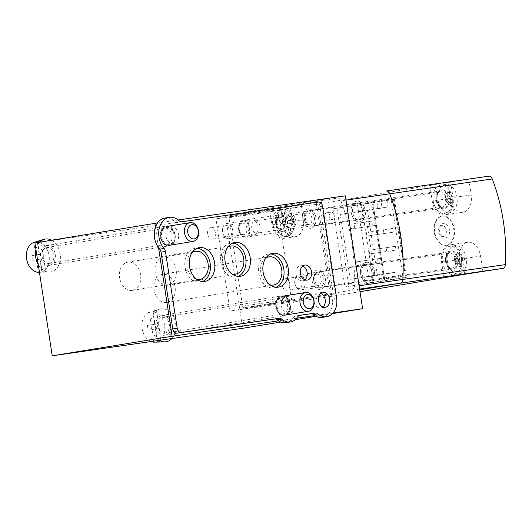 <?xml version="1.0" encoding="UTF-8"?>
<svg xmlns="http://www.w3.org/2000/svg" width="532" height="532" viewBox="0 0 532 532"><rect width="100%" height="100%" fill="white"/><g stroke="black" fill="none" stroke-linecap="round" stroke-linejoin="round"><path stroke-width="0.4" stroke-dasharray="2.66 2" d="M365.976 262.316A10.447 7.016 -98.2 0 0 360.63 269.199A10.447 7.016 -98.2 0 0 361.893 277.917A10.447 7.016 -98.2 0 0 371.004 282.253A10.447 7.016 -98.2 0 0 374.196 270.076A10.447 7.016 -98.2 0 0 365.976 262.316M356.62 201.169A10.447 7.016 -98.2 0 0 351.273 208.052A10.447 7.016 -98.2 0 0 352.536 216.77A10.447 7.016 -98.2 0 0 361.647 221.106A10.447 7.016 -98.2 0 0 364.839 208.93A10.447 7.016 -98.2 0 0 356.62 201.169M269.864 211.729A1.902 1.277 -98.2 0 0 268.327 210.054L291.031 206.35A1.902 1.277 -98.2 0 0 290.053 208.438L292.075 221.605A15.229 10.228 -98.2 0 1 284.155 238.323A15.229 10.228 -98.2 0 1 271.879 224.903L269.864 211.729L281.029 210.12L283.044 223.287A15.229 10.228 -98.2 0 0 295.32 236.707A15.229 10.228 -98.2 0 0 303.233 219.989L301.218 206.822A1.902 1.277 -98.2 0 1 302.196 204.734L215.952 218.852L230.057 311.04L335.433 293.837L333.338 294.143L319.233 201.954M281.029 210.12A1.902 1.277 -98.2 0 0 279.493 208.438A1.902 1.277 -98.2 0 0 279.48 208.444L278.848 208.544A1.902 1.277 -98.2 0 0 277.877 210.632L291.403 299.057A1.902 1.277 -98.2 0 0 292.939 300.733A1.902 1.277 -98.2 0 0 292.952 300.733L333.338 294.143M242.559 306.119A1.902 1.277 -98.2 0 0 244.095 307.802A1.902 1.277 -98.2 0 0 244.115 307.795L351.479 290.273A4.761 3.199 -98.2 0 0 353.986 286.502A142.756 95.893 -98.2 0 0 340.879 200.863A4.761 3.199 -98.2 0 0 337.414 198.077A4.761 3.199 -98.2 0 0 337.374 198.084L230.004 215.606A1.902 1.277 -98.2 0 0 229.033 217.694L242.559 306.119L291.403 299.057M280.843 322.053L295.313 319.685M316.028 316.307L332.48 313.621M34.952 242.938L225.442 215.387L242.718 328.277M225.442 215.387L345.328 195.816M333.065 312.976L314.844 315.609M296.783 318.222L278.562 320.856M158.583 247.819L155.417 227.144M157.519 222.981L178.3 219.975M161.947 315.436A9.995 7.401 -99.3 0 1 170.772 324.188A9.995 7.401 -99.3 0 1 165.066 335.18A9.995 7.401 -99.3 0 1 156.149 326.508A9.995 7.401 -99.3 0 1 161.848 315.449A9.995 7.401 -99.3 0 1 161.947 315.436M46.417 245.611A9.995 7.401 -99.3 0 1 55.248 254.363A9.995 7.401 -99.3 0 1 49.543 265.348A9.995 7.401 -99.3 0 1 40.625 256.677A9.995 7.401 -99.3 0 1 46.317 245.624A9.995 7.401 -99.3 0 1 46.417 245.611M265.84 258.08A14.278 10.574 80.7 0 0 260.806 272.657A14.278 10.574 80.7 0 0 270.216 284.886M227.802 247.234A14.278 10.574 80.7 0 0 222.775 261.81A14.278 10.574 80.7 0 0 232.185 274.04M192.218 252.381A14.278 10.574 80.7 0 0 187.191 266.958A14.278 10.574 80.7 0 0 196.594 279.187M281.834 295.865A9.995 7.401 -99.3 0 1 290.658 304.617A9.995 7.401 -99.3 0 1 284.953 315.602A9.995 7.401 -99.3 0 1 276.035 306.937A9.995 7.401 -99.3 0 1 281.734 295.878A9.995 7.401 -99.3 0 1 281.834 295.865M166.303 226.04A9.995 7.401 -99.3 0 1 175.134 234.792A9.995 7.401 -99.3 0 1 169.429 245.777A9.995 7.401 -99.3 0 1 160.511 237.106A9.995 7.401 -99.3 0 1 166.203 226.053A9.995 7.401 -99.3 0 1 166.303 226.04M140.574 274.765A14.278 10.574 80.7 0 0 127.813 262.19A14.278 10.574 80.7 0 0 119.673 277.983A14.278 10.574 80.7 0 0 132.408 290.366A14.278 10.574 80.7 0 0 140.574 274.765M176.165 269.618A14.278 10.574 80.7 0 0 163.397 257.042A14.278 10.574 80.7 0 0 155.258 272.836A14.278 10.574 80.7 0 0 167.992 285.219A14.278 10.574 80.7 0 0 176.165 269.618M175.075 286.848A14.278 10.574 80.7 0 0 162.307 274.273A14.278 10.574 80.7 0 0 154.174 290.066A14.278 10.574 80.7 0 0 166.908 302.455A14.278 10.574 80.7 0 0 175.075 286.848M279.493 208.438L268.327 210.054A1.902 1.277 -98.2 0 0 268.314 210.054L279.48 208.444M280.683 214.788A8.565 5.752 -98.2 0 0 276.288 224.132A8.565 5.752 -98.2 0 0 283.204 231.733A8.565 5.752 -98.2 0 0 287.672 222.429A8.565 5.752 -98.2 0 0 280.75 214.775A8.565 5.752 -98.2 0 0 280.683 214.788M243.004 220.235A8.565 5.752 -98.2 0 0 238.609 229.578A8.565 5.752 -98.2 0 0 245.525 237.179A8.565 5.752 -98.2 0 0 249.993 227.882A8.565 5.752 -98.2 0 0 243.071 220.228A8.565 5.752 -98.2 0 0 243.004 220.235M243.144 221.179A7.614 5.114 -98.2 0 0 239.247 226.186A7.614 5.114 -98.2 0 0 240.165 232.544A7.614 5.114 -98.2 0 0 246.808 235.703A7.614 5.114 -98.2 0 0 249.136 226.832A7.614 5.114 -98.2 0 0 243.144 221.179M355.516 203.257A8.545 5.739 -98.2 0 0 351.14 208.877A8.545 5.739 -98.2 0 0 352.171 216.012A8.545 5.739 -98.2 0 0 357.976 220.168A8.545 5.739 -98.2 0 0 362.485 210.878A8.545 5.739 -98.2 0 0 355.529 203.251A8.545 5.739 -98.2 0 0 355.516 203.257M309.564 210.579A7.874 5.287 -98.2 0 0 305.521 219.131A7.874 5.287 -98.2 0 0 311.832 226.16A7.874 5.287 -98.2 0 0 315.975 220.96A7.874 5.287 -98.2 0 0 315.024 214.389A7.874 5.287 -98.2 0 0 309.577 210.579A7.874 5.287 -98.2 0 0 309.564 210.579M307.882 208.903A9.775 6.564 -98.2 0 0 302.728 218.173A9.775 6.564 -98.2 0 0 308.866 228.108A9.775 6.564 -98.2 0 0 315.842 221.791A9.775 6.564 -98.2 0 0 314.665 213.631A9.775 6.564 -98.2 0 0 307.882 208.903M308.208 211.038A7.614 5.114 -98.2 0 0 304.311 216.052A7.614 5.114 -98.2 0 0 305.228 222.403A7.614 5.114 -98.2 0 0 311.872 225.561A7.614 5.114 -98.2 0 0 314.193 216.69A7.614 5.114 -98.2 0 0 308.208 211.038M364.872 264.397A8.545 5.739 -98.2 0 0 360.497 270.023A8.545 5.739 -98.2 0 0 361.527 277.159A8.545 5.739 -98.2 0 0 367.333 281.308A8.545 5.739 -98.2 0 0 371.841 272.025A8.545 5.739 -98.2 0 0 364.886 264.397A8.545 5.739 -98.2 0 0 364.872 264.397L318.934 271.726A7.874 5.287 -98.2 0 0 314.877 280.271A7.874 5.287 -98.2 0 0 321.188 287.307A7.874 5.287 -98.2 0 0 325.331 282.106A7.874 5.287 -98.2 0 0 324.38 275.536A7.874 5.287 -98.2 0 0 318.934 271.726A7.874 5.287 -98.2 0 0 318.921 271.726M317.238 270.05A9.775 6.564 -98.2 0 0 312.085 279.32A9.775 6.564 -98.2 0 0 318.222 289.255A9.775 6.564 -98.2 0 0 325.198 282.938A9.775 6.564 -98.2 0 0 324.021 274.778A9.775 6.564 -98.2 0 0 317.238 270.05M317.564 272.185A7.614 5.114 -98.2 0 0 313.667 277.199A7.614 5.114 -98.2 0 0 314.585 283.549A7.614 5.114 -98.2 0 0 321.228 286.708A7.614 5.114 -98.2 0 0 323.549 277.837A7.614 5.114 -98.2 0 0 317.564 272.185M307.157 213.013A5.812 3.904 -98.2 0 0 304.184 216.837A5.812 3.904 -98.2 0 0 304.883 221.684A5.812 3.904 -98.2 0 0 308.866 224.504A5.812 3.904 -98.2 0 0 311.898 218.193A5.812 3.904 -98.2 0 0 307.203 213.006A5.812 3.904 -98.2 0 0 307.157 213.013M275.689 217.561A5.812 3.904 -98.2 0 0 272.71 223.899A5.812 3.904 -98.2 0 0 277.398 229.059A5.812 3.904 -98.2 0 0 277.445 229.053A5.812 3.904 -98.2 0 0 280.424 222.715A5.812 3.904 -98.2 0 0 275.736 217.555A5.812 3.904 -98.2 0 0 275.689 217.561M316.513 274.16A5.812 3.904 -98.2 0 0 313.541 277.983A5.812 3.904 -98.2 0 0 314.239 282.831A5.812 3.904 -98.2 0 0 318.222 285.651A5.812 3.904 -98.2 0 0 321.255 279.34A5.812 3.904 -98.2 0 0 316.56 274.153A5.812 3.904 -98.2 0 0 316.513 274.16M285.046 278.708A5.812 3.904 -98.2 0 0 282.066 285.046A5.812 3.904 -98.2 0 0 286.755 290.206A5.812 3.904 -98.2 0 0 286.801 290.193A5.812 3.904 -98.2 0 0 289.78 283.862A5.812 3.904 -98.2 0 0 285.092 278.702A5.812 3.904 -98.2 0 0 285.046 278.708M242.093 223.154A5.812 3.904 -98.2 0 0 239.121 226.978A5.812 3.904 -98.2 0 0 239.826 231.826A5.812 3.904 -98.2 0 0 243.809 234.645A5.812 3.904 -98.2 0 0 246.835 228.334A5.812 3.904 -98.2 0 0 242.14 223.141A5.812 3.904 -98.2 0 0 242.093 223.154M210.625 227.703A5.812 3.904 -98.2 0 0 207.646 234.04A5.812 3.904 -98.2 0 0 212.335 239.194A5.812 3.904 -98.2 0 0 212.381 239.187A5.812 3.904 -98.2 0 0 215.36 232.85A5.812 3.904 -98.2 0 0 210.672 227.696A5.812 3.904 -98.2 0 0 210.625 227.703M281.86 209.468A13.752 9.237 81.8 0 1 283.815 209.149L285.398 219.49L283.443 219.809L281.98 209.555C284.966 212.587 287.22 216.338 288.75 220.8L283.124 221.691L283.569 224.604L289.195 223.719L282.758 224.65L284.414 226.173L285.997 236.507A13.752 9.237 81.8 0 0 286.987 236.427A13.752 9.237 81.8 0 0 287.952 236.188L288.038 236.068C289.987 232.331 291.031 228.102 291.157 223.4L293.425 222.994L292.979 220.082L284.268 221.412L292.979 220.082M284.414 226.173L286.369 225.854L287.952 236.188M288.75 220.8L282.312 221.731L282.758 224.65L291.157 223.4M285.398 219.49L284.268 221.412L284.713 224.331L293.425 222.994M290.705 220.481C289.182 216.019 286.921 212.268 283.935 209.236L283.815 209.149M284.713 224.331L286.369 225.854M289.195 223.719C289.076 228.421 288.031 232.644 286.083 236.388L285.997 236.507M284.061 236.893A13.799 9.27 -98.2 0 0 291.137 221.844A13.799 9.27 -98.2 0 0 279.998 209.595A13.799 9.27 -98.2 0 0 272.803 224.577A13.799 9.27 -98.2 0 0 283.948 236.913A13.799 9.27 -98.2 0 0 284.061 236.893M256.83 233.142A6.185 4.156 -98.2 0 0 258.087 232.61A6.185 4.156 -98.2 0 0 260.008 226.433A6.185 4.156 -98.2 0 0 256.417 221.053A6.185 4.156 -98.2 0 0 255.008 220.906A6.185 4.156 -98.2 0 0 251.782 227.623A6.185 4.156 -98.2 0 0 256.776 233.149A6.185 4.156 -98.2 0 0 256.83 233.142M254.17 234.964A7.614 5.114 -98.2 0 0 255.719 234.313A7.614 5.114 -98.2 0 0 258.08 226.712A7.614 5.114 -98.2 0 0 253.658 220.088A7.614 5.114 -98.2 0 0 251.929 219.909A7.614 5.114 -98.2 0 0 247.959 228.175A7.614 5.114 -98.2 0 0 254.11 234.978A7.614 5.114 -98.2 0 0 254.17 234.964M228.8 238.635A7.614 5.114 -98.2 0 0 232.703 230.329A7.614 5.114 -98.2 0 0 226.559 223.573A7.614 5.114 -98.2 0 0 222.602 228.594A7.614 5.114 -98.2 0 0 223.52 234.951A7.614 5.114 -98.2 0 0 228.74 238.649A7.614 5.114 -98.2 0 0 228.8 238.635M226.998 236.833A5.573 3.744 -98.2 0 0 229.93 231.546A5.573 3.744 -98.2 0 0 226.433 225.887A5.573 3.744 -98.2 0 0 222.462 229.485A5.573 3.744 -98.2 0 0 223.134 234.14A5.573 3.744 -98.2 0 0 226.998 236.833M283.443 219.809L282.312 221.731L284.268 221.412M283.124 221.691L282.312 221.731M283.569 224.604L282.758 224.65M37.965 241.156A15.82 11.717 -99.3 0 1 40.997 240.803L37.287 241.92A15.322 11.352 80.7 0 1 49.07 255.513A15.322 11.352 80.7 0 1 41.868 271.845L39.94 259.237L43.777 258.678L43.052 253.977L39.222 254.529L43.006 253.91L45.732 271.726A15.82 11.717 -99.3 0 1 44.016 272.158A15.82 11.717 -99.3 0 1 43.039 272.244A15.82 11.717 -99.3 0 1 42.241 272.231L39.448 272.317M37.287 241.92L39.222 254.529M38.377 272.351L36.449 259.736L32.612 260.294L31.893 255.593L35.73 255.034L33.802 242.426M40.997 240.803L43.052 253.977M37.513 241.309L39.514 254.416L35.73 255.034M38.284 264.69A16.652 12.336 80.7 0 0 49.423 272.038A16.652 12.336 80.7 0 0 50.447 271.952A16.652 12.336 80.7 0 0 60.382 257.88A16.652 12.336 80.7 0 0 51.624 240.218M39.574 242.186A16.652 12.336 80.7 0 0 35.943 249.408M41.868 271.845L45.732 271.726M49.144 263.433A8.04 5.958 80.7 0 0 49.223 263.42A8.04 5.958 80.7 0 0 53.812 254.529A8.04 5.958 80.7 0 0 46.636 247.546A8.04 5.958 80.7 0 0 42.041 256.391A8.04 5.958 80.7 0 0 49.144 263.433M167.341 244.141A8.04 5.958 80.7 0 0 167.42 244.128A8.04 5.958 80.7 0 0 172.002 235.23A8.04 5.958 80.7 0 0 164.827 228.255A8.04 5.958 80.7 0 0 161.382 230.682A8.04 5.958 80.7 0 0 163.377 242.925A8.04 5.958 80.7 0 0 167.341 244.141M169.256 245.325A9.516 7.049 80.7 0 0 169.349 245.305A9.516 7.049 80.7 0 0 174.775 234.778A9.516 7.049 80.7 0 0 166.283 226.519A9.516 7.049 80.7 0 0 162.207 229.392A9.516 7.049 80.7 0 0 164.568 243.882A9.516 7.049 80.7 0 0 169.256 245.325M39.94 259.237L43.777 258.678M31.893 255.593L39.514 254.416L40.233 259.117L36.449 259.736M32.612 260.294L40.233 259.117L42.241 272.231M153.908 342.176L151.979 329.567L148.142 330.119L147.417 325.418L151.254 324.866L149.326 312.251L153.036 311.134A15.82 11.717 -99.3 0 1 153.495 310.987A15.82 11.717 -99.3 0 1 156.528 310.628L152.817 311.752A15.322 11.352 80.7 0 1 164.594 325.338A15.322 11.352 80.7 0 1 157.392 341.67L155.464 329.062L159.301 328.51L158.583 323.802L154.745 324.36L158.529 323.742L161.256 341.557A15.82 11.717 -99.3 0 1 159.54 341.983A15.82 11.717 -99.3 0 1 158.569 342.069M152.817 311.752L154.745 324.36M149.326 312.251A15.322 11.352 80.7 0 0 141.924 326.701A15.322 11.352 80.7 0 0 151.075 341.531M156.528 310.628L158.583 323.802M153.036 311.134L155.045 324.247L151.254 324.866M171.903 338.518A16.652 12.336 80.7 0 0 174.217 318.375A16.652 12.336 80.7 0 0 159.613 309.145A16.652 12.336 80.7 0 0 150.988 323.523A16.652 12.336 80.7 0 0 159.327 340.334M157.392 341.67L161.256 341.557M164.674 333.265A8.04 5.958 80.7 0 0 164.754 333.251A8.04 5.958 80.7 0 0 169.336 324.354A8.04 5.958 80.7 0 0 162.16 317.378A8.04 5.958 80.7 0 0 157.565 326.222A8.04 5.958 80.7 0 0 164.674 333.265M282.864 313.966A8.04 5.958 80.7 0 0 282.944 313.96A8.04 5.958 80.7 0 0 287.526 305.062A8.04 5.958 80.7 0 0 280.351 298.086A8.04 5.958 80.7 0 0 276.906 300.514A8.04 5.958 80.7 0 0 278.908 312.75A8.04 5.958 80.7 0 0 282.864 313.966M284.78 315.15A9.516 7.049 80.7 0 0 284.873 315.137A9.516 7.049 80.7 0 0 290.299 304.61A9.516 7.049 80.7 0 0 281.807 296.351A9.516 7.049 80.7 0 0 277.731 299.223A9.516 7.049 80.7 0 0 280.098 313.707A9.516 7.049 80.7 0 0 284.78 315.15M155.464 329.062L159.301 328.51M147.417 325.418L155.045 324.247L155.763 328.949L151.979 329.567M148.142 330.119L155.763 328.949L157.765 342.056M297.88 316.726L293.465 317.451A4.761 3.525 -99.3 0 1 295.506 316.001A4.761 3.525 -99.3 0 1 295.553 315.995L299.343 315.449M181.891 221.778L313.94 202.758A4.761 3.525 -99.3 0 1 318.149 206.961L332.187 298.678A17.13 12.688 -99.3 0 1 322.385 317.405M177.475 222.496A4.761 3.525 -99.3 0 1 174.895 221.571A18.081 13.393 -99.3 0 0 164.9 218.067M276.168 287.233A17.13 12.688 -99.3 0 1 274.007 287.865A17.13 12.688 -99.3 0 1 258.718 273.002A17.13 12.688 -99.3 0 1 268.48 254.05A17.13 12.688 -99.3 0 1 268.653 254.023A17.13 12.688 -99.3 0 1 270.735 253.95M238.137 276.394A17.13 12.688 -99.3 0 1 235.969 277.019A17.13 12.688 -99.3 0 1 220.687 262.156A17.13 12.688 -99.3 0 1 230.449 243.204A17.13 12.688 -99.3 0 1 230.622 243.177A17.13 12.688 -99.3 0 1 232.703 243.111M170.938 226.725A8.565 6.344 -99.3 0 1 178.506 234.226A8.565 6.344 -99.3 0 1 173.612 243.649A8.565 6.344 -99.3 0 1 165.971 236.215A8.565 6.344 -99.3 0 1 170.852 226.738A8.565 6.344 -99.3 0 1 170.938 226.725M166.523 227.45A8.565 6.344 -99.3 0 1 174.084 234.951A8.565 6.344 -99.3 0 1 169.196 244.368A8.565 6.344 -99.3 0 1 161.555 236.94A8.565 6.344 -99.3 0 1 166.436 227.463A8.565 6.344 -99.3 0 1 166.523 227.45M293.465 317.451A17.13 12.688 -99.3 0 1 286.103 322.651M202.552 281.541A17.13 12.688 -99.3 0 1 200.384 282.166A17.13 12.688 -99.3 0 1 185.103 267.303A17.13 12.688 -99.3 0 1 194.865 248.351A17.13 12.688 -99.3 0 1 195.031 248.324A17.13 12.688 -99.3 0 1 197.119 248.258M304.889 279.839A7.614 5.639 -99.3 0 1 302.781 280.816A7.614 5.639 -99.3 0 1 295.992 274.213A7.614 5.639 -99.3 0 1 300.327 265.787A7.614 5.639 -99.3 0 1 300.407 265.774A7.614 5.639 -99.3 0 1 302.642 266.047M322.957 307.031A7.614 5.639 -99.3 0 1 320.849 308.008A7.614 5.639 -99.3 0 1 314.06 301.405A7.614 5.639 -99.3 0 1 318.402 292.979A7.614 5.639 -99.3 0 1 318.475 292.972A7.614 5.639 -99.3 0 1 320.71 293.238M286.462 296.557A8.565 6.344 -99.3 0 1 294.03 304.058A8.565 6.344 -99.3 0 1 289.142 313.474A8.565 6.344 -99.3 0 1 281.495 306.046A8.565 6.344 -99.3 0 1 286.376 296.57A8.565 6.344 -99.3 0 1 286.462 296.557M282.046 297.275A8.565 6.344 -99.3 0 1 289.614 304.776A8.565 6.344 -99.3 0 1 284.72 314.199A8.565 6.344 -99.3 0 1 277.079 306.764A8.565 6.344 -99.3 0 1 281.96 297.288A8.565 6.344 -99.3 0 1 282.046 297.275M386.139 247.732L369.048 250.206L369.62 253.97L374.036 253.252L377.348 274.884L350.216 279.313L340.287 214.403L367.419 209.974L370.724 231.613L392.709 228.434L393.281 232.198L366.887 236.095L371.303 235.377L373.464 249.488L395.442 246.309L386.139 247.732L386.717 251.496L369.62 253.97M395.442 246.309L396.014 250.067L386.717 251.496M392.709 228.434L370.724 231.613M366.309 232.331L366.887 236.095M369.048 250.206L373.464 249.488M356.606 261.877L359.758 261.365L360.477 266.067L357.324 266.585L356.606 261.877L380.693 258.339L359.758 261.365M350.847 224.251L353.999 223.739L354.718 228.441L351.566 228.953L350.847 224.251L374.934 220.707L353.999 223.739M388.845 280.138L387.835 273.554L392.024 272.949L393.028 279.533L344.916 286.928L384.669 280.437L406.382 277.345L393.028 279.533M387.835 273.554L397.929 271.905L398.94 278.495M360.004 291.696L330.538 296.51L316.427 204.321L450.671 182.064L488.788 176.178M316.427 204.321L215.952 218.852M330.538 296.51L230.057 311.04M331.123 212.062A3.804 2.56 81.8 0 1 331.157 212.055A3.804 2.56 81.8 0 1 334.229 215.433A3.804 2.56 81.8 0 1 332.281 219.59A3.804 2.56 81.8 0 1 332.247 219.59A3.804 2.56 81.8 0 1 329.175 216.211A3.804 2.56 81.8 0 1 331.123 212.062M373.238 271.719A8.565 5.752 81.8 0 1 368.782 281.122A8.565 5.752 81.8 0 1 361.866 273.468A8.565 5.752 81.8 0 1 366.335 264.171A8.565 5.752 81.8 0 1 373.238 271.719M363.881 210.572A8.565 5.752 81.8 0 1 359.426 219.975A8.565 5.752 81.8 0 1 352.51 212.321A8.565 5.752 81.8 0 1 356.979 203.025A8.565 5.752 81.8 0 1 363.881 210.572M441.766 216.158A14.75 9.909 81.8 0 1 441.886 216.138A14.75 9.909 81.8 0 1 453.789 229.232A14.75 9.909 81.8 0 1 446.228 245.319A14.75 9.909 81.8 0 1 446.109 245.338A14.75 9.909 81.8 0 1 434.205 232.245A14.75 9.909 81.8 0 1 441.766 216.158M372.719 202.36L394.431 199.267L381.085 201.455L332.966 208.85L372.719 202.36L384.669 280.437M462.042 274.705L459.721 259.51A15.701 10.547 81.8 0 1 467.881 242.266A15.701 10.547 81.8 0 1 480.542 256.111L462.401 258.732L464.775 274.253M447.991 182.842L450.365 198.363L432.223 200.99L429.843 185.469M468.812 179.444L471.186 194.965A15.701 10.547 81.8 0 1 463.02 212.208A15.701 10.547 81.8 0 1 450.365 198.363M482.916 271.633L480.542 256.111M450.671 182.064L453.045 197.591A15.701 10.547 81.8 0 1 444.878 214.828A15.701 10.547 81.8 0 1 432.223 200.99M441.334 190.822A8.565 5.752 81.8 0 1 441.407 190.808A8.565 5.752 81.8 0 1 448.31 198.363A8.565 5.752 81.8 0 1 443.861 207.766A8.565 5.752 81.8 0 1 436.945 200.165A8.565 5.752 81.8 0 1 441.334 190.822M450.69 251.969A8.565 5.752 81.8 0 1 450.764 251.955A8.565 5.752 81.8 0 1 457.666 259.51A8.565 5.752 81.8 0 1 453.217 268.913A8.565 5.752 81.8 0 1 446.301 261.312A8.565 5.752 81.8 0 1 450.69 251.969M443.954 277.657L441.58 262.136A15.701 10.547 81.8 0 1 449.74 244.893A15.701 10.547 81.8 0 1 462.401 258.732M321.321 201.648L335.433 293.837M392.024 272.949L374.987 275.729L365.052 210.825L382.089 208.039L381.085 201.455M376.895 202.06L377.906 208.65L382.089 208.039M386.99 200.411L388.001 207.001L377.906 208.65M391.18 199.806L403.13 277.89M377.348 274.884L397.929 271.905M374.036 253.252L396.014 250.067M371.303 235.377L393.281 232.198M367.419 209.974L388.001 207.001M350.216 279.313L374.987 275.729M340.287 214.403L365.052 210.825M380.693 258.339L381.411 263.041L378.259 263.559L377.534 258.851M378.259 263.559L357.324 266.585M381.411 263.041L360.477 266.067M374.934 220.707L375.652 225.415L372.5 225.927L371.775 221.226M372.5 225.927L351.566 228.953M375.652 225.415L354.718 228.441M383.406 229.864L383.984 233.621M446.787 245.239A14.75 9.909 -98.2 0 0 454.348 229.152A14.75 9.909 -98.2 0 0 442.444 216.059A14.75 9.909 -98.2 0 0 434.75 232.078A14.75 9.909 -98.2 0 0 446.667 245.259A14.75 9.909 -98.2 0 0 446.787 245.239M445.67 237.93A7.362 4.941 -98.2 0 0 448.961 227.955A7.362 4.941 -98.2 0 0 441.101 224.823A7.362 4.941 -98.2 0 0 442.89 237.232A7.362 4.941 -98.2 0 0 445.67 237.93M443.329 236.607A5.712 3.837 -98.2 0 0 445.883 228.866A5.712 3.837 -98.2 0 0 439.778 226.433A5.712 3.837 -98.2 0 0 441.174 236.062A5.712 3.837 -98.2 0 0 443.329 236.607M452.207 205.312A20.588 10.434 31.1 0 1 450.252 205.631A23.747 17.589 -99.3 0 0 450.185 199.706L445.464 200.458L445.018 197.545L449.74 196.787A23.747 17.589 -99.3 0 0 448.024 191.094A20.588 10.181 131.9 0 1 449.979 190.775A23.747 17.589 -99.3 0 1 451.695 196.468L454.767 195.949A20.588 20.475 86.2 0 1 455.212 198.868L452.14 199.387A23.747 17.589 -99.3 0 1 452.207 205.312L447.459 200.059L452.14 199.387M438.049 200.125A14.278 9.589 -98.2 0 0 449.56 212.707A14.278 9.589 -98.2 0 0 451.495 212.115A14.278 9.589 -98.2 0 0 456.742 195.736A14.278 9.589 -98.2 0 0 445.47 184.451A14.278 9.589 -98.2 0 0 438.049 200.125M449.979 190.775L447.013 197.146L447.459 200.059L445.503 200.378L450.185 199.706M454.767 195.949L445.058 197.465L445.503 200.378L450.252 205.631M433.168 200.83A14.278 9.589 -98.2 0 0 444.672 213.418A14.278 9.589 -98.2 0 0 452.12 197.917A14.278 9.589 -98.2 0 0 440.589 185.163A14.278 9.589 -98.2 0 0 433.168 200.83M285.571 222.097A7.614 5.114 -98.2 0 0 286.489 225.116A7.614 5.114 -98.2 0 0 291.709 228.807A7.614 5.114 -98.2 0 0 295.686 220.541A7.614 5.114 -98.2 0 0 289.534 213.738A7.614 5.114 -98.2 0 0 285.571 218.758A7.614 5.114 -98.2 0 0 285.571 222.097M285.431 222.09A5.573 3.744 -98.2 0 0 286.103 224.305A5.573 3.744 -98.2 0 0 292.048 225.488A5.573 3.744 -98.2 0 0 290.798 216.83A5.573 3.744 -98.2 0 0 285.431 219.65A5.573 3.744 -98.2 0 0 285.431 222.09M448.024 191.094L445.058 197.465L449.74 196.787M447.013 197.146L451.695 196.468M455.212 198.868L447.459 200.059M461.563 266.459A20.588 10.434 31.1 0 1 459.608 266.778A23.747 17.589 -99.3 0 0 459.542 260.853L454.82 261.604L454.375 258.692L459.096 257.934A23.747 17.589 -99.3 0 0 457.38 252.241A20.588 10.181 131.9 0 1 459.335 251.922A23.747 17.589 -99.3 0 1 461.051 257.614L464.123 257.096A20.588 20.475 86.2 0 1 464.569 260.015L461.497 260.534A23.747 17.589 -99.3 0 1 461.563 266.459L456.815 261.205L461.497 260.534M447.405 261.272A14.278 9.589 -98.2 0 0 458.917 273.854A14.278 9.589 -98.2 0 0 460.852 273.255A14.278 9.589 -98.2 0 0 466.099 256.883A14.278 9.589 -98.2 0 0 454.827 245.598A14.278 9.589 -98.2 0 0 447.405 261.272M459.335 251.922L456.37 258.293L456.815 261.205L454.86 261.525L459.542 260.853M464.123 257.096L454.414 258.612L454.86 261.525L459.608 266.778M442.524 261.977A14.278 9.589 -98.2 0 0 454.029 274.565A14.278 9.589 -98.2 0 0 461.477 259.064A14.278 9.589 -98.2 0 0 449.946 246.303A14.278 9.589 -98.2 0 0 442.524 261.977M294.928 283.243A7.614 5.114 -98.2 0 0 295.845 286.263A7.614 5.114 -98.2 0 0 301.065 289.953A7.614 5.114 -98.2 0 0 305.042 281.687A7.614 5.114 -98.2 0 0 298.891 274.884A7.614 5.114 -98.2 0 0 294.928 279.905A7.614 5.114 -98.2 0 0 294.928 283.243M294.788 283.237A5.573 3.744 -98.2 0 0 295.46 285.445A5.573 3.744 -98.2 0 0 301.405 286.628A5.573 3.744 -98.2 0 0 300.154 277.977A5.573 3.744 -98.2 0 0 294.788 280.796A5.573 3.744 -98.2 0 0 294.788 283.237M457.38 252.241L454.414 258.612L459.096 257.934M456.37 258.293L461.051 257.614M464.569 260.015L456.815 261.205M292.952 300.733L244.115 307.795M359.605 289.095L351.479 290.273M359.093 285.764L353.986 286.502M345.993 200.125L340.879 200.863M278.848 208.544L230.004 215.606M291.031 206.35L302.196 204.734M277.877 210.632L229.033 217.694M271.879 224.903L283.044 223.287M292.075 221.605L303.233 219.989M290.053 208.438L301.218 206.822M288.038 236.068A13.652 9.17 -98.2 0 0 294.229 225.967L294.229 225.967A13.652 9.17 -98.2 0 0 292.959 217.182L292.959 217.182A13.652 9.17 -98.2 0 0 283.935 209.236M281.98 209.555A13.652 9.17 -98.2 0 0 275.955 224.291A13.652 9.17 -98.2 0 0 286.083 236.388M286.848 236.494A13.799 9.27 -98.2 0 0 293.917 221.438A13.799 9.27 -98.2 0 0 282.785 209.196A13.799 9.27 -98.2 0 0 275.583 224.178A13.799 9.27 -98.2 0 0 286.735 236.507A13.799 9.27 -98.2 0 0 286.848 236.494M283.197 231.247A8.086 5.433 -98.2 0 0 286.01 218.499A8.086 5.433 -98.2 0 0 276.72 220.015A8.086 5.433 -98.2 0 0 283.197 231.247M281.514 229.571A6.185 4.156 -98.2 0 0 284.687 222.822A6.185 4.156 -98.2 0 0 279.692 217.335A6.185 4.156 -98.2 0 0 276.467 224.052A6.185 4.156 -98.2 0 0 281.468 229.578A6.185 4.156 -98.2 0 0 281.514 229.571M299.882 315.29L295.553 315.995M336.603 297.96L332.187 298.678M322.565 206.236L318.149 206.961M318.355 202.04L313.94 202.758M179.311 220.847L174.895 221.571M332.966 208.85L344.916 286.928M471.186 194.965L453.045 197.591M459.721 259.51L441.58 262.136M336.956 208.238L348.899 286.316M357.537 205.259L369.487 283.343M361.521 204.647L373.471 282.731M393.7 199.394L405.65 277.478M393.5 199.394L405.451 277.471M372.919 202.366L384.869 280.444M328.091 220.195A3.804 2.56 -98.2 0 0 330.04 216.039A3.804 2.56 -98.2 0 0 326.967 212.66A3.804 2.56 -98.2 0 0 326.941 212.667A3.804 2.56 -98.2 0 0 324.986 216.817A3.804 2.56 -98.2 0 0 328.058 220.201A3.804 2.56 -98.2 0 0 328.091 220.195M436.32 200.318A9.516 6.391 -98.2 0 0 447.033 206.921A9.516 6.391 -98.2 0 0 444.539 190.629A9.516 6.391 -98.2 0 0 436.32 200.318M436.187 200.311A7.614 5.114 -98.2 0 0 442.325 207.028A7.614 5.114 -98.2 0 0 446.295 198.755A7.614 5.114 -98.2 0 0 440.144 191.952A7.614 5.114 -98.2 0 0 436.187 200.311M445.676 261.465A9.516 6.391 -98.2 0 0 456.389 268.068A9.516 6.391 -98.2 0 0 453.896 251.769A9.516 6.391 -98.2 0 0 445.676 261.465M445.543 261.458A7.614 5.114 -98.2 0 0 451.681 268.168A7.614 5.114 -98.2 0 0 455.651 259.902A7.614 5.114 -98.2 0 0 449.5 253.099A7.614 5.114 -98.2 0 0 445.543 261.458M49.543 265.348L169.429 245.777M46.317 245.624L166.203 226.053M165.066 335.18L284.953 315.602M161.848 315.449L281.734 295.878M132.408 290.366L199.926 279.347M127.813 262.19L195.324 251.171M167.992 285.219L235.51 274.199M163.397 257.042L230.908 246.023M166.908 302.455L273.541 285.046M162.307 274.273L268.946 256.87M292.939 300.733L244.095 307.802M284.155 238.323L295.32 236.707M245.525 237.179L283.204 231.733M243.071 220.228L280.75 214.775M352.171 216.012L352.536 216.77M351.14 208.877L351.273 208.052M311.832 226.16L357.976 220.168M309.577 210.579L355.529 203.251M315.024 214.389L314.665 213.631M315.975 220.96L315.842 221.791M361.527 277.159L361.893 277.917M360.497 270.023L360.63 269.199M321.188 287.307L367.333 281.308M324.38 275.536L324.021 274.778M325.331 282.106L325.198 282.938M304.883 221.684L305.228 222.403M304.184 216.837L304.311 216.052M307.203 213.006L275.736 217.555M308.866 224.504L277.398 229.059M314.239 282.831L314.585 283.549M313.541 277.983L313.667 277.199M316.56 274.153L285.092 278.702M318.222 285.651L286.755 290.206M239.826 231.826L240.165 232.544M239.121 226.978L239.247 226.186M242.14 223.141L210.672 227.696M243.809 234.645L212.335 239.194M283.948 236.913L286.848 236.487C290.838 235.762 293.298 232.258 294.229 225.967L292.959 217.182C290.239 211.35 286.848 208.684 282.785 209.196L279.998 209.595M255.008 220.906L279.692 217.335C278.728 217.043 277.85 218.386 277.052 221.365C277.99 227.663 279.46 230.403 281.468 229.578L256.776 233.149M256.417 221.053L253.658 220.088M258.087 232.61L255.719 234.313M251.929 219.909L226.559 223.573M254.11 234.978L228.74 238.649M223.134 234.14L223.52 234.951M222.462 229.485L222.602 228.594M43.039 272.244L49.423 272.038M49.223 263.42L167.42 244.128M46.636 247.546L164.827 228.255M163.377 242.925L164.568 243.882M161.382 230.682L162.207 229.392M153.495 310.987L159.613 309.145M164.754 333.251L282.944 313.96M162.16 317.378L280.351 298.086M278.908 312.75L280.098 313.707M276.906 300.514L277.731 299.223M299.928 315.283L295.506 316.001M272.903 253.325L268.48 254.05M278.422 287.14L274.007 287.865M234.865 242.479L230.449 243.204M240.384 276.294L235.969 277.019M170.852 226.738L166.436 227.463M173.612 243.649L169.196 244.368M199.281 247.626L194.865 248.351M204.8 281.441L200.384 282.166M304.75 265.069L300.327 265.787M307.203 280.091L302.781 280.816M322.818 292.261L318.402 292.979M325.271 307.29L320.849 308.008M286.376 296.57L281.96 297.288M289.142 313.474L284.72 314.199M463.02 212.208L444.878 214.828M467.881 242.266L449.74 244.893M450.764 251.955L366.335 264.171M453.217 268.913L368.782 281.122M441.407 190.808L356.979 203.025M443.861 207.766L359.426 219.975M394.431 199.267L406.382 277.345M371.988 202.493L383.938 280.57M331.157 212.055L326.967 212.66A3.804 3.804 0 0 0 323.755 217.009A3.804 3.804 0 0 0 328.058 220.201L332.247 219.59M442.444 216.059L441.886 216.138M446.667 245.259L446.109 245.338M441.174 236.062L442.89 237.232M439.778 226.433L441.101 224.823M445.47 184.451L440.589 185.163M449.56 212.707L444.672 213.418M291.709 228.807L442.325 207.028C440.057 206.602 438.607 206.749 436.805 200.232C436.612 193.169 438.115 193.023 440.144 191.952L289.534 213.738M286.103 224.305L286.489 225.116M285.431 219.65L285.571 218.758M454.827 245.598L449.946 246.303M458.917 273.854L454.029 274.565M301.065 289.953L451.681 268.168C449.414 267.749 447.971 267.895 446.162 261.378C445.969 254.316 447.472 254.17 449.5 253.099L298.891 274.884M295.46 285.445L295.845 286.263M294.788 280.796L294.928 279.905"/><path stroke-width="0.8" d="M386.292 191.008L488.788 176.178A4.761 3.199 81.8 0 1 488.828 176.172A4.761 3.199 81.8 0 1 492.293 178.965L389.723 193.801A4.761 3.199 -98.2 0 0 386.259 191.008A4.761 3.199 -98.2 0 0 386.219 191.015A4.761 3.199 81.8 0 1 386.259 191.008A4.761 3.199 81.8 0 1 389.723 193.801A142.756 95.893 81.8 0 1 402.83 279.44A142.756 95.893 -98.2 0 0 389.723 193.801L345.993 200.125M492.293 178.965A142.756 95.893 81.8 0 1 505.4 264.603A4.761 3.199 81.8 0 1 502.893 268.367L400.323 283.204A4.761 3.199 -98.2 0 0 402.83 279.44A4.761 3.199 81.8 0 1 400.323 283.204L359.718 289.834L400.323 283.204L359.605 289.095M178.3 219.975L345.328 195.816L362.605 308.7L333.065 312.976M278.562 320.856L172.115 336.251L52.229 355.828L242.718 328.277L280.843 322.053M295.313 319.685L316.028 316.307M332.48 313.621L362.605 308.7M314.844 315.609L296.783 318.222M172.115 336.251L158.583 247.819M155.417 227.144L154.839 223.367L157.519 222.981M52.229 355.828L34.952 242.938L154.839 223.367M270.216 284.886A14.278 10.574 80.7 0 0 273.541 285.046A14.278 10.574 80.7 0 0 281.707 269.445A14.278 10.574 80.7 0 0 268.946 256.87A14.278 10.574 80.7 0 0 265.84 258.08M232.185 274.04A14.278 10.574 80.7 0 0 235.51 274.199A14.278 10.574 80.7 0 0 243.676 258.599A14.278 10.574 80.7 0 0 230.908 246.023A14.278 10.574 80.7 0 0 227.802 247.234M196.594 279.187A14.278 10.574 80.7 0 0 199.926 279.347A14.278 10.574 80.7 0 0 208.092 263.746A14.278 10.574 80.7 0 0 195.324 251.171A14.278 10.574 80.7 0 0 192.218 252.381M51.624 240.218A16.652 12.336 80.7 0 0 44.083 239.32L37.965 241.156A15.82 11.717 -99.3 0 0 37.513 241.309L33.802 242.426A15.322 11.352 80.7 0 0 26.6 258.758A15.322 11.352 80.7 0 0 38.377 272.351L39.448 272.317M44.083 239.32A16.652 12.336 80.7 0 0 39.574 242.186M35.943 249.408A16.652 12.336 80.7 0 0 38.284 264.69M192.943 241.455A9.516 7.049 80.7 0 0 193.036 241.442A9.516 7.049 80.7 0 0 198.463 230.915A9.516 7.049 80.7 0 0 189.971 222.655A9.516 7.049 80.7 0 0 184.538 233.122A9.516 7.049 80.7 0 0 192.943 241.455M194.14 238.895A7.182 5.32 80.7 0 0 197.073 227.583A7.182 5.32 80.7 0 0 187.956 228.906A7.182 5.32 80.7 0 0 194.14 238.895M151.075 341.531A15.322 11.352 80.7 0 0 153.908 342.176L157.765 342.056A15.82 11.717 -99.3 0 0 158.569 342.069L164.953 341.87A16.652 12.336 80.7 0 0 165.977 341.777A16.652 12.336 80.7 0 0 171.903 338.518M159.327 340.334A16.652 12.336 80.7 0 0 164.953 341.87M308.474 311.28A9.516 7.049 80.7 0 0 308.567 311.267A9.516 7.049 80.7 0 0 313.993 300.74A9.516 7.049 80.7 0 0 305.501 292.48A9.516 7.049 80.7 0 0 300.061 302.947A9.516 7.049 80.7 0 0 308.474 311.28M309.671 308.72A7.182 5.32 80.7 0 0 312.597 297.415A7.182 5.32 80.7 0 0 303.479 298.731A7.182 5.32 80.7 0 0 309.671 308.72M299.975 315.277L315.429 313.042A4.761 3.525 -99.3 0 1 317.863 313.84A17.13 12.688 -99.3 0 0 326.801 316.68A17.13 12.688 -99.3 0 0 336.603 297.96L322.565 206.236A4.761 3.525 -99.3 0 0 318.355 202.04L181.891 221.778A4.761 3.525 -99.3 0 1 179.311 220.847A18.081 13.393 -99.3 0 0 169.322 217.349A18.081 13.393 -99.3 0 0 159.001 229.704A18.081 13.393 -99.3 0 0 164.095 248.457A4.761 3.525 -99.3 0 1 165.445 251.437L177.196 328.224A4.761 3.525 -99.3 0 0 181.405 332.427L279.147 318.289A4.761 3.525 -99.3 0 1 281.581 319.087A17.13 12.688 -99.3 0 0 290.519 321.927A17.13 12.688 -99.3 0 0 297.88 316.726A4.761 3.525 -99.3 0 1 299.928 315.283A4.761 3.525 -99.3 0 1 299.975 315.277L299.882 315.29M315.429 313.042L299.343 315.449M311.014 313.76A4.761 3.525 -99.3 0 1 313.448 314.558A17.13 12.688 -99.3 0 0 322.385 317.405L326.801 316.68M164.095 248.457L159.68 249.175A18.081 13.393 -99.3 0 1 154.586 230.423A18.081 13.393 -99.3 0 1 164.9 218.067L169.322 217.349M159.68 249.175A4.761 3.525 -99.3 0 1 161.03 252.161L172.78 328.949A4.761 3.525 -99.3 0 0 176.99 333.145L274.725 319.007A4.761 3.525 -99.3 0 1 277.165 319.805A17.13 12.688 -99.3 0 0 286.103 322.651L290.519 321.927M273.069 253.298A17.13 12.688 -99.3 0 1 288.204 268.301A17.13 12.688 -99.3 0 1 278.422 287.14A17.13 12.688 -99.3 0 1 263.134 272.278A17.13 12.688 -99.3 0 1 272.903 253.325A17.13 12.688 -99.3 0 1 273.069 253.298M270.735 253.95A17.13 12.688 -99.3 0 1 283.769 268.913A17.13 12.688 -99.3 0 1 276.168 287.233M235.038 242.459A17.13 12.688 -99.3 0 1 250.166 257.461A17.13 12.688 -99.3 0 1 240.384 276.294A17.13 12.688 -99.3 0 1 225.103 261.431A17.13 12.688 -99.3 0 1 234.865 242.479A17.13 12.688 -99.3 0 1 235.038 242.459M232.703 243.111A17.13 12.688 -99.3 0 1 245.731 258.067A17.13 12.688 -99.3 0 1 238.137 276.394M199.453 247.606A17.13 12.688 -99.3 0 1 214.582 262.608A17.13 12.688 -99.3 0 1 204.8 281.441A17.13 12.688 -99.3 0 1 189.518 266.579A17.13 12.688 -99.3 0 1 199.281 247.626A17.13 12.688 -99.3 0 1 199.453 247.606M197.119 248.258A17.13 12.688 -99.3 0 1 210.147 263.214A17.13 12.688 -99.3 0 1 202.552 281.541M304.823 265.056A7.614 5.639 -99.3 0 1 311.546 271.726A7.614 5.639 -99.3 0 1 307.203 280.091A7.614 5.639 -99.3 0 1 300.407 273.488A7.614 5.639 -99.3 0 1 304.75 265.069A7.614 5.639 -99.3 0 1 304.823 265.056M302.642 266.047A7.614 5.639 -99.3 0 1 307.124 272.391A7.614 5.639 -99.3 0 1 304.889 279.839M322.891 292.248A7.614 5.639 -99.3 0 1 329.614 298.918A7.614 5.639 -99.3 0 1 325.271 307.29A7.614 5.639 -99.3 0 1 318.475 300.686A7.614 5.639 -99.3 0 1 322.818 292.261A7.614 5.639 -99.3 0 1 322.891 292.248M320.71 293.238A7.614 5.639 -99.3 0 1 325.192 299.589A7.614 5.639 -99.3 0 1 322.957 307.031M502.893 268.367L464.775 274.253L360.004 291.696M505.4 264.603L359.093 285.764M386.219 191.015L488.828 176.172M317.863 313.84L313.448 314.558M165.445 251.437L161.03 252.161M177.196 328.224L172.78 328.949M181.405 332.427L176.99 333.145M279.147 318.289L274.725 319.007M281.581 319.087L277.165 319.805M169.349 245.305L193.036 241.442M166.283 226.519L189.971 222.655M284.873 315.137L308.567 311.267M281.807 296.351L305.501 292.48"/></g></svg>
